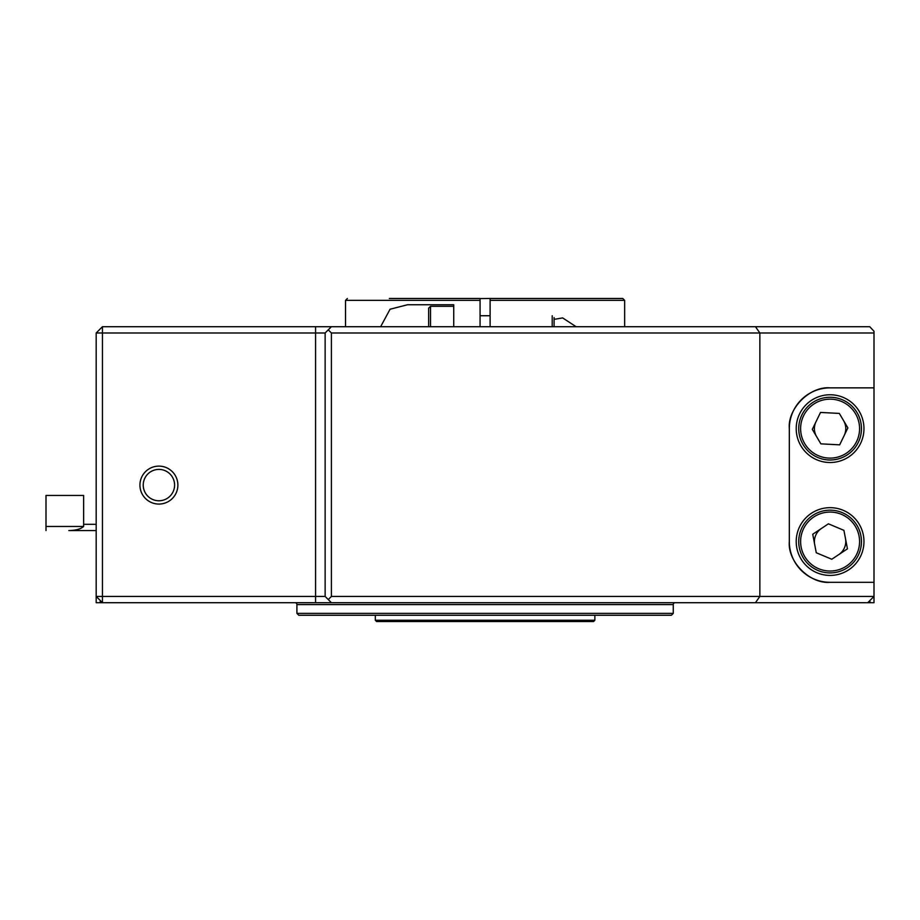 <?xml version="1.0" encoding="UTF-8"?>
<svg xmlns="http://www.w3.org/2000/svg" width="920" height="920" viewBox="0 0 920 920"><rect width="100%" height="100%" fill="white"/><g stroke="black" fill="none" stroke-linecap="round" stroke-linejoin="round"><path stroke-width="1.38" d="M295.032 602.703A1.886 1.886 0 0 1 296.907 604.589L296.907 613.364L673.268 613.364L673.268 604.589L296.907 604.589M675.154 602.703A1.886 1.886 0 0 0 673.268 604.589M673.268 613.364L671.393 615.25L298.793 615.25L296.907 613.364M99.314 602.703L96.186 602.703L96.186 332.982L102.453 332.982L102.453 596.436L325.139 596.436L325.139 332.982L102.453 332.982L102.453 326.703L869.722 326.703L874 331.246L874 332.982L331.407 332.982L331.407 596.436L328.267 599.564L331.407 602.703L99.314 602.703L100.889 601.139M869.296 601.139L870.86 602.703L331.407 602.703M331.407 596.436L874 596.436L874 602.703L870.86 602.703M593.607 621.518L376.567 621.518L375.314 620.264L594.86 620.264L593.607 621.518M380.638 326.703L390.068 309.235L407.548 304.75L453.732 304.75L453.732 326.703M480.067 326.703L480.067 300.357L345.517 300.357L345.517 326.703M389.321 298.483L480.067 298.483L480.067 300.357M580.865 298.483L490.107 298.483L490.107 300.357L490.107 298.483L622.782 298.483L624.657 300.357L490.107 300.357L490.107 326.703M480.067 298.574L490.107 298.483M554.093 319.366L562.637 317.917L576.104 326.703M428.639 326.703L428.639 308.2L430.514 306.314L430.514 326.703M428.639 315.733L428.639 321.218M554.093 317.607L554.093 326.703M552.207 326.703L552.207 315.733M46 530.564L46 495.443L83.639 495.443L83.639 526.458C80.845 529.046 75.912 530.414 68.839 530.564L96.186 530.564M83.639 524.297L96.186 524.297M46 526.458L83.639 526.458M139.932 485.093A18.975 18.975 0 0 0 158.907 504.068A18.975 18.975 0 0 0 177.882 485.093A18.975 18.975 0 0 0 158.907 466.118A18.975 18.975 0 0 0 139.932 485.093M143.232 485.093A15.686 15.686 0 0 0 158.907 500.767A15.686 15.686 0 0 0 174.593 485.093A15.686 15.686 0 0 0 158.907 469.407A15.686 15.686 0 0 0 143.232 485.093M830.093 387.86A40.767 40.767 0 0 0 789.314 428.639L789.314 541.547A40.767 40.767 0 0 0 830.093 582.314L874 582.314L874 387.86L830.093 387.86C809.922 386.043 787.497 408.468 789.314 428.639M843.594 420.659A15.686 15.686 0 0 1 844.203 435.47M816.592 436.609A15.686 15.686 0 0 1 815.982 421.797M845.491 538.602A15.686 15.686 0 0 1 838.775 554.599M814.683 544.49A15.686 15.686 0 0 1 821.399 528.494M789.314 541.547C787.497 561.717 809.922 584.142 830.093 582.314M755.458 326.703L759.851 332.982L759.851 596.436L755.458 602.703M874 582.314L874 596.436L867.732 602.703M874 332.982L874 387.86M325.139 596.436L328.267 599.564M331.407 332.982L328.267 329.843L325.139 332.982M102.453 602.703L102.453 596.436L96.186 596.436L102.453 602.703M102.453 326.703L96.186 332.982M331.407 326.703L328.267 329.843M801.17 529.403A31.36 31.36 0 0 1 842.237 512.624A31.36 31.36 0 0 1 859.004 553.691A31.36 31.36 0 0 1 817.949 570.469A31.36 31.36 0 0 1 801.17 529.403M816.258 552.747L812.739 534.255L828.402 523.825L843.916 530.346L847.446 548.826L831.772 559.256L816.258 552.747M863.96 541.547A33.867 33.867 0 0 0 830.093 507.667A33.867 33.867 0 0 0 796.214 541.547A33.867 33.867 0 0 0 830.093 575.414A33.867 33.867 0 0 0 863.96 541.547M814.131 401.637A31.36 31.36 0 0 1 857.095 412.678A31.36 31.36 0 0 1 846.043 455.641A31.36 31.36 0 0 0 857.095 412.678A31.36 31.36 0 0 0 814.131 401.637A31.36 31.36 0 0 0 803.091 444.59A31.36 31.36 0 0 0 846.043 455.641M812.314 429.375L820.513 412.436L839.316 413.413L847.872 427.903L839.672 444.843L820.87 443.854L812.314 429.375M839.316 413.413L847.872 427.903L839.672 444.843M863.96 428.639A33.867 33.867 0 0 0 830.093 394.76A33.867 33.867 0 0 0 796.214 428.639A33.867 33.867 0 0 0 830.093 462.507A33.867 33.867 0 0 0 863.96 428.639M315.572 602.703L315.572 326.703M857.279 552.954A29.486 29.486 0 0 0 841.501 514.36A29.486 29.486 0 0 0 802.907 530.139A29.486 29.486 0 0 0 818.673 568.732A29.486 29.486 0 0 0 857.279 552.954M845.089 454.02A29.486 29.486 0 0 0 855.473 413.632A29.486 29.486 0 0 0 815.097 403.259A29.486 29.486 0 0 0 804.712 443.635A29.486 29.486 0 0 0 845.089 454.02M594.86 615.25L594.86 620.264M345.517 300.357L347.403 298.483M624.657 300.357L624.657 326.703M375.314 615.25L375.314 620.264M453.732 306.314L430.514 306.314M490.107 315.733L480.067 315.733"/></g></svg>
